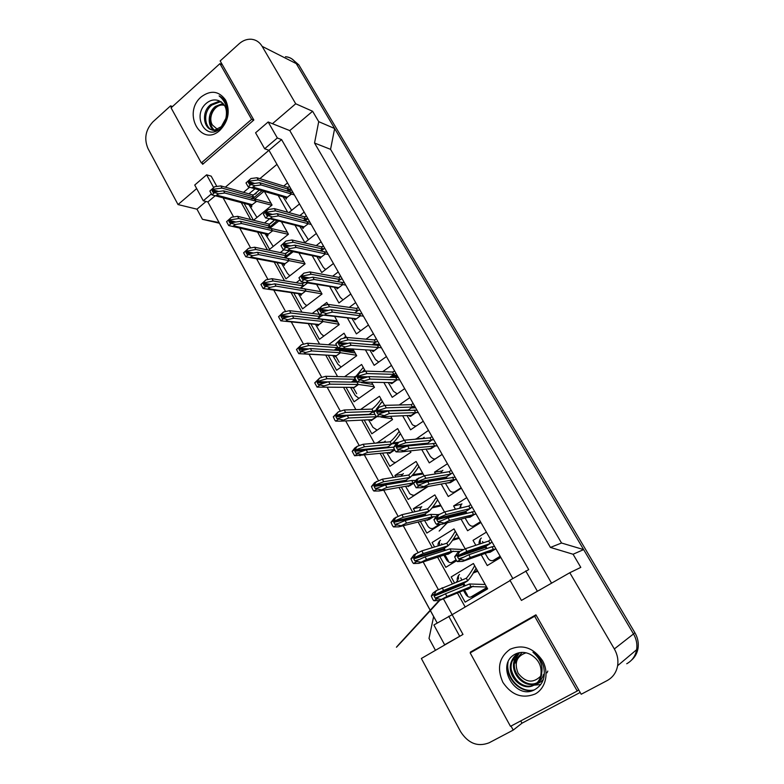 <?xml version="1.0" encoding="UTF-8"?>
<svg xmlns="http://www.w3.org/2000/svg" width="784" height="784" viewBox="0 0 784 784"><rect width="100%" height="100%" fill="white"/><g stroke="black" fill="none" stroke-linecap="round" stroke-linejoin="round"><path stroke-width="1.18" d="M202.027 163.15L202.664 164.307L253.849 120.021L220.167 60.936L239.012 43.865C242.736 40.572 246.764 39.024 251.096 39.229C255.809 39.641 259.494 42.013 262.15 46.364L295.705 103.772L272.45 123.696L289.786 130.595L551.603 583.237M196.666 188.591L178.027 204.565L148 148.558C143.893 138.778 145.52 129.889 152.89 121.883L170.579 105.85L171.471 107.477M216.845 186.445L211.19 176.155L206.633 174.822L194.736 185.034L203.291 200.782L207.868 201.958L215.237 195.726M512.814 578.514L268.961 150.293L225.331 187.19M264.649 148.754L277.34 137.984L268.157 121.981L255.574 132.79L264.649 148.754L268.961 150.293L281.593 139.601L528.72 569.625L509.933 580.209L521.429 600.426L537.373 591.205L525.731 570.909M511.011 726.062L513.216 730.09L489.098 742.801C477.721 747.162 468.224 743.448 460.59 731.648L421.361 658.472L462.991 634.423L452.143 614.685L510.129 580.562M521.429 600.426L569.792 572.732L614.333 648.946C617.4 654.326 618.498 659.922 617.625 665.704C616.371 672.447 612.892 677.396 607.188 680.561L581.199 694.252L535.923 614.823L470.4 652.082L470.684 652.602M437.198 623.025L207.868 201.958M223.009 197.666L233.593 216.933M239.62 227.899L250.635 247.95M256.505 258.642L267.961 279.486M273.685 289.904L285.592 311.571M291.168 321.714L303.526 344.205M308.955 354.094L321.773 377.418M327.153 387.218L340.344 411.218M342.647 415.412L343.176 416.373M345.685 420.93L359.248 445.626M361.453 449.624L361.953 450.545M364.531 455.239L378.486 480.641M380.583 484.453L381.073 485.335M383.729 490.167L398.086 516.303M400.065 519.9L400.526 520.752M403.26 525.721L418.029 552.612M419.901 556.003L420.342 556.807M423.154 561.932L438.354 589.588M440.098 592.763L440.52 593.527M443.411 598.8L452.143 614.685L433.875 624.975L444.636 644.781L448.095 643.027M435.463 650.328L429.015 638.401L433.63 616.596L219.001 222.519L202.448 219.304L219.393 223.224M285.592 56.752C290.139 57.173 293.696 59.466 296.264 63.612L334.65 128.517L330.554 149.342L561.54 543.018L583.629 549.604L633.501 633.942C636.412 638.989 637.451 644.252 636.628 649.701C635.442 656.051 632.139 660.736 626.73 663.754M520.733 720.927L521.987 723.191L513.216 730.09M521.987 723.191L580.18 692.458M583.629 549.604L573.075 554.249L580.797 567.391L569.792 572.732M573.075 554.249L550.427 547.428L561.54 543.018M550.427 547.428L314.541 143.031L330.554 149.342M314.541 143.031L318.716 121.657L334.65 128.517M318.716 121.657L312.61 111.269L295.705 103.772M172.5 106.555L170.579 105.85M206.045 201.498L196.97 209.181L178.027 204.565M196.97 209.181L202.448 219.304M268.157 121.981L272.45 123.696M277.34 137.984L281.593 139.601M537.373 591.205L540.294 589.774M312.61 111.269L289.786 130.595M276.968 164.356L259.876 178.654M249.479 187.347L243.501 192.345M241.227 202.556L250.635 219.549M257.554 232.054L267.442 249.91M274.155 262.042L284.543 280.79M291.04 292.52L301.928 312.179M308.21 323.527L319.598 344.107M325.674 355.064L337.581 376.585M343.529 387.316L355.877 409.62M361.698 420.126L374.487 443.234M377.153 448.046L377.545 448.742M380.181 453.505L393.421 477.436M395.9 481.915L396.381 482.768M398.978 487.472L412.698 512.246M414.981 516.372L415.442 517.195M418.117 522.026L432.317 547.673M434.405 551.436L434.836 552.22M437.59 557.189L452.29 583.747M454.161 587.128L454.573 587.873M457.405 592.988L465.177 607.012M316.334 233.485L304.819 242.599L294.98 225.184M299.88 215.571L304.163 212.111M333.435 263.502L321.734 272.538L312.12 255.515M316.197 245.608L321.058 241.786M350.801 294.01L338.923 302.967L329.545 286.366M332.671 276.203L338.227 271.93M368.47 325.027L356.397 333.896L347.273 317.745M349.282 307.377L355.681 302.585M386.424 356.563L374.164 365.334L365.373 349.782M365.961 339.188L373.429 333.739M404.691 388.629L392.225 397.312L383.846 382.484M382.651 371.694L391.471 365.422M423.262 421.243L410.591 429.818L402.643 415.755M399.193 404.985L409.816 397.645M442.147 454.416L429.269 462.883L421.763 449.604M415.873 439.177L428.476 430.406M461.364 488.158L448.272 496.517L441.225 484.061M435.502 473.918L434.512 472.174L447.458 463.736M480.915 522.497L467.597 530.739L461.041 519.126M455.475 509.277L453.613 505.974L466.764 497.644M500.809 557.434L487.266 565.558L481.209 554.817M475.819 545.282L473.036 540.362L486.413 532.14M287.669 212.248L278.134 195.353M283.73 186.063L287.542 182.917M299.517 203.958L288.884 212.572M281.407 221.715L288.443 234.24L269.569 249.361L260.327 232.701M264.502 222.979L269.716 218.726L265.56 217.972L263.346 214.003L268.265 209.534L274.331 208.613L304.27 216.766L306.515 216.247M298.792 252.664L305.094 263.885L285.925 278.869L276.889 262.562M280.28 252.595L283.72 249.861M316.471 284.141L322.018 294.01L302.555 308.857L293.726 292.932M296.215 282.74L299.821 279.937M322.479 305.721L326.771 302.467L327.888 304.466M334.474 316.177L339.217 324.625L319.441 339.325L310.836 323.802M312.267 313.453L319.127 308.259M328.408 344.774L344.049 333.22L346.469 337.522M352.849 348.89L356.7 355.74L336.61 370.303L328.251 355.211M344.568 376.751L361.61 364.482L365.373 371.175M371.616 382.298L374.478 387.384L354.064 401.78L346.058 387.335M360.62 409.473L379.466 396.273L384.611 405.436M390.716 416.294L392.549 419.548L371.812 433.787L364.168 420.008M376.918 443.009L397.625 428.593L404.211 440.304M406.974 445.243L407.425 446.037M410.159 450.908L410.924 452.27L389.854 466.333L382.592 453.24M395.802 477.064L394.92 475.476L416.088 461.462L424.154 475.819M428.172 486.472L408.199 499.418L401.339 487.05M415.01 511.717L413.354 508.718L434.865 494.89L444.479 511.991M440.069 524.761L426.849 533.081L420.41 521.448M434.561 546.987L432.092 542.538L453.975 528.896L465.167 548.829M460.953 558.1L459.081 559.237M456.553 560.776L445.831 567.312L439.814 556.464M454.465 582.894L451.163 576.936L473.409 563.5L487.658 588.853L465.137 602.141L459.571 592.096M264.316 191.296L272.058 205.065L253.526 220.265M253.428 220.235L244.04 203.311M248.891 193.873L255.202 188.611M444.636 644.781L462.991 634.423M459.61 636.138L448.713 616.244M203.291 200.782L211.2 194.079M213.65 187.621L206.633 174.822M535.991 614.95L480.082 647.261M479.857 646.859L470.4 652.082M376.79 442.784L384.376 442.088M394.92 475.476L402.653 474.281M413.354 508.718L421.39 506.934M415.745 438.952L423.213 438.276M434.512 472.174L442.166 470.959M453.613 505.974L461.649 504.092M285.484 56.693L285.562 56.703C290.109 57.124 293.667 59.417 296.234 63.563L633.501 633.942L614.333 648.946M291.785 58.82L298.822 64.866L634.903 632.747C637.804 637.774 638.833 643.007 638.019 648.437C637.167 653.248 634.971 657.178 631.424 660.226M264.081 191.227L254.271 199.361M271.048 203.272L223.558 190.826L224.763 193.011L271.823 205.261M262.15 190.659L254.751 197L253.575 196.96L252.409 194.873L253.604 194.902L259.533 189.885M251.586 198.617L253.575 196.96L222.058 188.101L212.817 189.316L212.523 188.768L209.838 191.041L211.935 194.883L251.448 205.3L256.201 201.664L255.035 199.577M249.165 204.683L251.448 205.3M211.935 194.883L214.63 192.609L213.062 192.325L212.16 190.679L212.817 189.316M214.326 192.06L223.558 190.826M209.838 191.041L214.708 186.719L220.853 185.916L252.409 194.873M220.853 185.916L222.058 188.101M224.763 193.011L218.618 193.844L215.688 195.706M214.708 186.719L212.523 188.768M214.63 192.609L218.618 193.844M291.393 189.689L289.022 191.639M293.167 192.805L259.798 182.731L261.043 184.946L294.372 194.922M290.942 188.895L288.669 189.336L287.463 187.219L289.747 186.788M286.719 190.933L288.669 189.336L258.24 179.967L249.087 181.153L248.773 180.594L246 182.927L248.175 186.817L286.483 197.813L291.383 194.109L290.168 191.982M283.994 197.078L286.483 197.813M248.175 186.817L250.958 184.495L250.645 183.936L249.332 184.211L248.401 182.545L249.087 181.153M250.645 183.936L259.798 182.731M246 182.927L250.909 178.536L256.995 177.752L287.463 187.219M256.995 177.752L258.24 179.967M261.043 184.946L254.957 185.759L251.958 187.66M250.909 178.536L248.773 180.594M250.958 184.495L254.957 185.759M221.578 102.106L219.696 101.998L211.984 104.997C201.233 112.925 205.339 132.545 216.364 130.301L218.912 129.546M221.059 101.744L218.52 101.528L210.798 104.527C200.038 112.475 204.144 132.124 215.179 129.879L221.323 126.655L225.851 118.413C228.271 109.025 226.017 101.518 219.099 95.883C222.93 97.784 225.567 101.116 227.007 105.869C228.869 114.876 226.664 122.392 220.382 128.439C205.908 141.992 190.835 114.905 207.143 102.645C210.759 99.989 214.502 99.284 218.364 100.528C225.214 103.41 227.713 109.368 225.851 118.413M223.038 103.41L215.512 106.369C206.751 112.867 207.427 128.694 215.727 131.163M210.72 116.444C209.583 122.088 210.729 126.596 214.159 129.968M201.272 96.834C210.827 89.827 218.952 90.924 225.645 100.136C230.388 111.152 228.497 121.197 219.971 130.271C201.047 147.833 181.898 112.955 201.272 96.834M201.312 162.925L251.625 119.335L219.912 63.661L171.079 107.839L201.312 162.925L203.487 163.601M253.702 120.148L251.625 119.335M222.352 64.758L219.912 63.661M217.344 129.282L212.405 125.019C207.113 116.542 215.953 102.292 224.606 105.497M210.631 117.531C211.994 109.711 215.963 105.252 222.519 104.154L222.979 104.135M537.648 682.452L538.863 681.737M537.295 682.776C540.401 681.022 542.508 678.229 543.616 674.407L544.37 673.877M519.851 652.592L518.351 653.317C515.245 655.061 512.961 657.756 511.501 661.412C505.533 675.102 522.173 692.243 534.002 685.108C536.942 683.53 539.049 680.982 540.303 677.474C544.116 668.409 541.656 659.981 532.944 652.21C538.049 655.6 541.577 660.295 543.518 666.292C545.899 677.121 542.861 684.971 534.404 689.832C514.921 700.612 494.518 663.881 515.686 653.915C520.37 651.759 525.231 651.906 530.268 654.346C539 659.442 542.45 666.841 540.607 676.543L540.303 677.474M518.214 653.395L512.305 660.902C506.346 674.573 522.967 691.684 534.776 684.55C538 682.805 540.186 679.963 541.342 676.024L541.744 673.926M519.459 652.768L515.5 658.913C509.757 672.133 525.339 688.93 537.216 682.668M514.706 659.403C508.836 672.888 525.074 689.842 536.883 683.001M510.07 649.279C522.703 644.017 533.502 647.78 542.469 660.579C549.368 672.584 545.86 688.381 535.08 694.026C522.242 699.005 511.511 695.104 502.867 682.315C496.693 668.282 499.094 657.266 510.07 649.279M510.482 726.347L577.23 691.027L534.639 616.253L470.175 652.896L510.482 726.347M511.482 670.31C513.01 675.641 515.794 679.983 519.841 683.334M507.542 663.362C505.523 677.788 519.674 693.213 533.257 690.312M508.101 661.902C505.151 676.778 520.066 693.428 534.169 689.93M578.68 689.832L577.23 691.027M536.236 615.371L534.639 616.253M530.18 684.442L533.453 685.167M533.806 685.206L540.784 684.51M540.715 676.151C533.002 683.619 525.456 682.619 518.077 673.162C514.02 662.813 516.685 656.032 526.064 652.807M543.439 679.277C539.862 683.413 535.266 685.108 529.661 684.373M517.313 654.042L515.215 663.058L515.95 659.775L522.134 652.386M547.016 672.848L547.791 671.075M278.781 221.049L269.706 228.389M287.336 232.26L240.345 221.304L241.57 223.528L288.326 234.338M277.115 220.618L270.784 226.164L269.853 226.125L268.667 224.008L269.618 224.048L274.586 219.971M267.667 227.899L269.853 226.125L238.816 218.54L229.614 219.961L229.31 219.402L226.586 221.666L228.722 225.576L267.893 234.445L272.518 230.917L271.333 228.781M265.374 233.867L267.893 234.445M228.722 225.576L231.447 223.313L231.143 222.754L229.859 223.009L228.938 221.333L229.614 219.961M231.143 222.754L240.345 221.304M226.586 221.666L231.476 217.256L237.601 216.325L268.667 224.008M237.601 216.325L238.816 218.54M241.57 223.528L235.445 224.498L232.77 226.311M231.476 217.256L229.31 219.402M231.447 223.313L235.445 224.498M289.913 275.752L289.521 275.213M293.422 251.507L285.298 257.946M303.878 261.719L257.417 252.311L258.661 254.565L305.084 263.865M292.393 251.292L286.385 255.77L285.19 253.614L289.825 250.733M283.984 257.681L286.385 255.77L255.858 249.488L246.695 251.135L246.382 250.566L243.608 252.811L245.784 256.78L284.612 264.051L289.1 260.631L287.895 258.465M281.858 263.522L284.612 264.051M245.784 256.78L248.557 254.545L248.244 253.977L246.94 254.212L246.009 252.507L246.695 251.135M248.244 253.977L257.417 252.311M243.608 252.811L248.518 248.322L254.624 247.234L285.19 253.614M254.624 247.234L255.858 249.488M258.661 254.565L252.566 255.682L250.135 257.407M248.518 248.322L246.382 250.566M248.557 254.545L252.566 255.682M302.624 283.71L304.006 282.632M306.671 305.711L306.044 304.927M303.751 285.915L300.997 288.042M320.695 291.648L274.772 283.837L276.037 286.131L321.92 293.833M307.887 282.671L303.673 285.915L301.977 283.7L304.633 282.652M300.517 287.963L303.192 285.895L273.195 280.966L264.061 282.838L263.747 282.269L260.935 284.484L263.14 288.522L301.615 294.118L305.956 290.835L304.731 288.639M298.616 293.667L301.615 294.118M263.14 288.522L265.962 286.307L265.649 285.729L264.316 285.944L263.375 284.22L264.061 282.838M265.649 285.729L274.772 283.837M260.935 284.484L265.854 279.917L271.93 278.683L301.977 283.7M271.93 278.683L273.195 280.966M276.037 286.131L269.97 287.405L267.785 289.012M265.854 279.917L263.747 282.269M265.962 286.307L269.97 287.405M323.733 336.14L322.832 335.131M337.786 322.067L321.832 319.304L292.432 315.903L293.726 318.245L323.077 321.528L339.031 324.282M322.792 315.423L320.284 316.511L319.088 314.286M317.275 318.774L320.284 316.511L290.825 312.992L281.74 315.099L281.417 314.511L278.555 316.707L280.799 320.823L318.892 324.664L323.077 321.528L321.832 319.304M315.472 324.125L318.892 324.664M280.799 320.823L283.671 318.627L283.347 318.039L281.995 318.235L281.035 316.471L281.74 315.099M283.347 318.039L292.432 315.903M278.555 316.707L283.494 312.052L289.541 310.66L319.039 314.286M289.541 310.66L290.825 312.992M293.726 318.245L287.679 319.666L285.719 321.136M283.494 312.052L281.417 314.511M283.671 318.627L287.679 319.666M307.926 218.716L304.986 221.068M309.994 222.342L277.173 213.669L278.447 215.923L311.219 224.498M307.74 218.393L305.495 218.922L304.27 216.766M303.349 220.637L305.495 218.922L275.596 210.857L266.482 212.258L266.168 211.69L263.346 214.003M300.742 226.664L303.506 227.37L308.249 223.773L307.024 221.617M265.56 217.972L268.383 215.659L268.069 215.09L266.736 215.355L265.786 213.65L266.482 212.258M268.069 215.09L277.173 213.669M274.331 208.613L275.596 210.857M278.447 215.923L272.381 216.884L269.676 218.716L303.506 227.37M268.265 209.534L266.168 211.69M268.383 215.659L272.381 216.884M322.773 246.637L323.498 246.068M325.625 269.539L325.105 268.873M323.87 248.881L321.107 251.047M327.085 252.37L294.862 245.137L296.146 247.43L328.339 254.555M324.811 248.361L322.596 248.989L321.352 246.803L323.567 246.176M320.225 250.841L322.596 248.989L293.245 242.276L284.171 243.902L283.857 243.334L280.986 245.617L283.24 249.655L320.823 257.387L325.399 253.918L324.155 251.733M317.775 256.731L320.823 257.387M283.24 249.655L286.111 247.362L285.788 246.793L284.435 247.029L283.465 245.304L284.171 243.902M285.788 246.793L294.862 245.137M280.986 245.617L285.925 241.06L291.962 239.992L321.352 246.803M291.962 239.992L293.245 242.276M296.146 247.43L290.119 248.538L287.689 250.282M285.925 241.06L283.857 243.334M286.111 247.362L290.119 248.538M338.796 277.35L340.55 276.007M334.219 287.16L340.374 297.469L342.187 299.027M344.47 282.887L312.845 277.154L314.159 279.486L345.734 285.111M342.157 278.83L339.982 279.555L338.717 277.33L340.893 276.605M337.336 281.574L339.982 279.555L311.209 274.243L302.183 276.105L301.85 275.517L298.939 277.791L301.223 281.887L338.423 287.885L342.833 284.572L341.559 282.338M335.091 287.316L338.423 287.885M301.223 281.887L304.143 279.623L303.82 279.035L302.448 279.261L301.458 277.507L302.183 276.105M303.82 279.035L312.845 277.154M298.939 277.791L303.898 273.146L309.905 271.921L338.717 277.33M309.905 271.921L311.209 274.243M314.159 279.486L308.151 280.75L305.995 282.358M303.898 273.146L301.85 275.517M304.143 279.623L308.151 280.75M355.152 352.986L339.227 350.468L310.395 348.537L311.709 350.909L340.491 352.741L356.416 355.24M334.278 350.134L337.571 347.498M334.239 350.134L337.649 347.635L308.769 345.568L299.723 347.91L299.39 347.312L296.479 349.488L298.773 353.672L336.463 355.691L340.491 352.741L339.227 350.468M332.994 355.485L336.463 355.691M345.754 336.248L343.647 338.257M298.773 353.672L301.683 351.506L301.36 350.909L299.988 351.085L298.998 349.292L299.723 347.91M301.36 350.909L310.395 348.537M296.479 349.488L301.438 344.744L307.455 343.196L336.326 345.362M307.455 343.196L308.769 345.568M311.709 350.909L305.701 352.496L303.957 353.79L336.454 355.691L335.101 356.818L334.337 355.573M301.438 344.744L299.39 347.312M301.683 351.506L305.701 352.496M364.834 370.234L362.237 372.086M372.812 384.415L361.336 382.602M357.416 382.18L328.682 381.73L330.015 384.15L358.494 384.474L374.095 386.708M364.531 369.685L362.228 372.096M351.389 382.073L355.26 379.299M350.86 387.365L354.103 387.384L358.2 384.464L356.906 382.161M363.257 367.412L357.563 374.38L359.719 372.821L365.628 371.106L392.578 372.028L394.636 370.979M355.691 376.32L354.015 376.977L325.683 376.3L327.016 378.711L355.25 379.28M317.05 387.11L320.019 384.964L319.686 384.356L318.284 384.513L317.285 382.69L317.687 380.701L314.727 382.847L317.05 387.11L354.103 387.384M319.686 384.356L328.682 381.73M327.016 378.711L318.02 381.308M325.683 376.3L319.696 378.015L314.727 382.847M330.015 384.15L324.027 385.904L322.253 387.188M319.696 378.015L317.687 380.701M320.019 384.964L324.027 385.904M376.908 430.289L376.134 430.004M369.519 414.05L369.823 414.589M382.582 401.81L380.71 403.113M369.068 419.763L372.037 419.616L376.575 416.725M380.946 417.068L392.069 418.695M382.347 401.398L376.291 409.238M375.183 410.444L373.253 411.453L371.949 409.111C374.791 407.053 377.829 403.721 381.053 399.095M368.872 414.628L373.253 411.453L345.587 412.443L336.64 415.295L336.297 414.677L333.288 416.804L334.758 420.057L335.66 421.135L340.883 421.165L372.037 419.616M335.66 421.135L338.678 419.019L338.335 418.391L347.283 415.51L374.84 414.383M347.283 415.51L348.635 417.98L376.193 416.735L375.82 416.049M338.335 418.391L336.914 418.538L335.895 416.676L336.64 415.295M333.288 416.804L338.286 411.874L344.235 409.983L371.949 409.111M344.235 409.983L345.587 412.443M348.635 417.98L340.883 421.165M338.286 411.874L336.297 414.677M338.678 419.019L342.686 419.901M360.63 330.789L359.542 329.672M362.139 313.914L331.152 309.729L332.485 312.11L363.423 316.177M359.797 309.798L357.651 310.631L356.367 308.377L358.513 307.544M354.672 312.855L357.651 310.631L329.486 306.769L320.499 308.867L320.166 308.279L317.206 310.523L319.529 314.698L356.328 318.863L360.552 315.736L359.268 313.463M352.614 318.294L356.328 318.863M319.529 314.698L322.498 312.453L322.165 311.856L320.774 312.061L319.774 310.268L320.499 308.867M322.165 311.856L331.152 309.729M317.206 310.523L322.175 305.789L328.153 304.398L356.367 308.377M328.153 304.398L329.486 306.769M332.485 312.11L326.516 313.531L324.605 314.962M322.175 305.789L320.166 308.279M322.498 312.453L326.516 313.531M380.103 345.47L349.772 342.882L351.134 345.303L381.416 347.763M377.731 341.285L375.624 342.236L374.321 339.933L376.418 339.002M372.224 344.705L375.624 342.236L348.076 339.864L339.149 342.216L338.806 341.608L335.787 343.833L338.159 348.086L374.409 350.428L378.574 347.42L377.271 345.117M370.754 350.164L374.409 350.428M338.159 348.086L341.187 345.862L340.844 345.254L339.423 345.44L338.404 343.617L339.149 342.216M340.844 345.254L349.772 342.882M335.787 343.833L340.785 339.011L346.724 337.453L374.321 339.933M346.724 337.453L348.076 339.864M351.134 345.303L345.195 346.891L343.392 348.214M340.785 339.011L338.806 341.608M341.187 345.862L345.195 346.891M396.988 393.989L396.302 393.695M398.38 377.555L368.735 376.624L370.117 379.084L399.703 379.887M395.959 373.311L393.911 374.37L392.578 372.028M389.962 377.153L393.911 374.37L367.01 373.556L358.121 376.163L357.778 375.546L354.711 377.741L357.132 382.073L392.666 382.621L396.91 379.642L395.567 377.3M389.266 382.563L392.666 382.621M357.132 382.073L360.199 379.877L359.856 379.26L358.406 379.427L357.367 377.565L358.121 376.163M359.856 379.26L368.735 376.624M365.628 371.106L367.01 373.556M354.711 377.741L357.573 374.38M370.117 379.084L364.217 380.848L362.375 382.151M359.719 372.821L357.778 375.546M360.199 379.877L364.217 380.848M384.797 441.529L385.287 441.108M395.391 462.629L394.146 462.305M387.717 446.743L388.227 447.654M400.614 433.924L399.448 434.708M393.744 447.115L366.216 449.898L367.598 452.407L394.46 449.546M408.827 451.055L410.346 451.231M400.467 433.65C397.282 438.452 394.293 441.951 391.51 444.175L390.177 441.794C392.97 439.589 395.959 436.09 399.144 431.308M387.022 447.782L391.51 444.175L364.491 446.772L355.593 449.898L355.25 449.261L352.183 451.359L354.593 455.769L390.275 452.388L394.47 449.565M387.649 452.682L390.275 452.388M384.523 447.301L384.542 448.036M354.593 455.769L357.671 453.681L357.318 453.044L355.877 453.172L354.838 451.28L355.593 449.898M357.318 453.044L366.216 449.898M352.183 451.359L354.721 448.095L357.2 446.341L363.119 444.273L390.177 441.794M363.119 444.273L364.491 446.772M367.598 452.407L359.846 455.759M357.2 446.341L355.25 449.261M357.671 453.681L361.679 454.514M402.711 474.212L403.378 473.605M414.432 495.38L412.472 495.165M406.22 479.984L406.945 481.298M418.96 466.568L418.45 466.901M415.353 480.455L411.767 480.484L385.493 484.904L386.894 487.452L413.746 482.836M418.891 466.451C415.745 471.409 412.815 475.075 410.081 477.456L408.729 475.035C411.463 472.664 414.403 469.008 417.549 464.059M405.74 481.503L405.789 480.269L410.081 477.456L383.739 481.719L374.889 485.12L374.546 484.473L371.43 486.541L372.949 489.902L373.88 491.039L379.152 490.98L408.827 485.727L413.129 482.915L411.767 480.484M406.592 486.119L408.827 485.727M402.966 480.739L403.074 481.65M373.88 491.039L377.006 488.971L376.653 488.324L375.183 488.422L374.125 486.501L374.889 485.12M376.653 488.324L385.493 484.904M371.43 486.541L374.595 482.66L382.337 479.171L408.729 475.035M382.337 479.171L383.739 481.719M386.894 487.452L379.152 490.98M376.447 481.425L374.546 484.473M377.006 488.971L381.024 489.745M420.949 507.434L421.772 506.64M439.648 524.79L434.552 528.23M425.046 513.814L425.996 515.519M438.54 514.627L430.69 514.392L405.112 520.537L406.543 523.134L432.062 516.862L435.757 516.695M437.629 499.8C434.532 504.935 431.641 508.767 428.966 511.305L427.594 508.845C430.279 506.317 433.17 502.495 436.267 497.37M424.82 515.803L424.428 514.265L428.966 511.305L403.329 517.293L394.548 520.978L394.185 520.331L391.01 522.369L392.559 525.79L393.519 526.936L398.811 526.838L427.692 519.635L432.062 516.862L430.69 514.392M425.918 520.076L427.692 519.635M393.519 526.936L396.694 524.908L396.332 524.251L394.842 524.329L393.764 522.369L394.548 520.978M396.332 524.251L405.112 520.537M391.01 522.369L394.166 518.361L401.898 514.706L427.594 508.845M401.898 514.706L403.329 517.293M406.543 523.134L398.811 526.838M396.057 517.146L394.185 520.331M396.694 524.908L400.712 525.623M439.481 544.988L439.51 541.225L440.49 540.245M448.37 560.962L444.93 554.778M456.249 560.295L452.819 562.383L455.386 561.491M441.647 543.645L442.205 544.645M444.195 548.222L445.381 550.348M463.618 549.555L449.938 548.888L425.095 556.826L426.555 559.472L451.339 551.407L459.591 551.466M456.69 533.728C453.642 539.039 450.8 543.047 448.183 545.752L446.782 543.243C449.408 540.548 452.25 536.55 455.298 531.258M444.244 550.711L443.538 548.712L448.183 545.752L423.272 553.524L414.56 557.502L414.197 556.846L410.963 558.855L412.541 562.324L413.511 563.51L418.823 563.353L446.89 554.141L451.339 551.407L449.938 548.888M445.606 554.562L446.89 554.141M413.511 563.51L416.745 561.501L416.382 560.834L414.854 560.893L413.766 558.894L414.56 557.502M416.382 560.834L425.095 556.826M410.963 558.855L414.099 554.719L421.821 550.887L446.782 543.243M421.821 550.887L423.272 553.524M426.555 559.472L418.823 563.353M416.02 553.524L414.197 556.846M416.745 561.501L420.763 562.157M458.503 579.19L458.415 575.593L459.512 574.427M467.538 595.448L464.53 590.038M487.178 588.01L472.056 596.947L479.289 593.792M460.698 577.867L461.884 579.993M463.687 583.227L465.108 585.785M485.198 584.482L469.518 583.992L445.449 593.792L446.929 596.487L470.949 586.55L486.619 587.02M476.074 568.243C473.075 573.731 470.302 577.916 467.744 580.797L466.313 578.249C468.881 575.378 471.664 571.203 474.663 565.734M464.001 586.236L462.991 583.766L467.744 580.797L443.597 590.421L434.944 594.713L434.571 594.037L431.288 596.007L432.895 599.544L433.875 600.75L439.216 600.544L466.431 589.245L470.949 586.55L469.518 583.992M465.647 589.568L466.431 589.245M433.875 600.75L437.168 598.78L436.796 598.104L435.247 598.133L434.13 596.095L434.944 594.713M436.796 598.104L445.449 593.792M431.288 596.007L432.856 593.204L436.355 590.577L466.313 578.249M442.117 587.735L443.597 590.421M446.929 596.487L439.216 600.544M436.355 590.577L434.571 594.037M437.168 598.78L441.186 599.368M415.745 426.329L414.628 425.967M416.961 410.179L388.031 410.973L389.432 413.472L418.313 412.56M414.511 405.887L412.502 407.053L411.149 404.681L413.158 403.515M407.984 410.257L412.502 407.053L386.277 407.847L377.447 410.718L377.094 410.091L373.978 412.257L375.497 415.569L376.438 416.667L381.7 416.706L411.237 415.363L415.549 412.423L414.187 410.032M408.15 415.5L411.237 415.363M376.438 416.667L379.564 414.501L379.211 413.874L377.741 414.021L376.683 412.129L377.447 410.718M379.211 413.874L388.031 410.973M373.978 412.257L378.995 407.249L384.875 405.348L411.149 404.681M384.875 405.348L386.277 407.847M389.432 413.472L381.7 416.706M378.995 407.249L377.094 410.091M379.564 414.501L383.572 415.412M423.517 437.864L424.164 437.276M434.973 459.14L433.278 458.797M435.865 443.372L407.68 445.939L409.111 448.487L437.237 445.792M433.376 439.011L431.406 440.304L430.034 437.884L432.004 436.6M426.761 443.989L431.406 440.304L405.887 442.764L397.125 445.91L396.763 445.273L393.588 447.409L395.136 450.771L396.096 451.898L401.388 451.888L430.132 448.664L434.512 445.763L433.131 443.332M427.427 448.967L430.132 448.664M424.183 443.509L424.203 444.254M396.096 451.898L399.281 449.761L398.919 449.114L397.419 449.242L396.341 447.321L397.125 445.91M398.919 449.114L407.68 445.939M393.686 442.764L398.625 442.303L404.466 440.216L430.034 437.884M404.466 440.216L405.887 442.764M396.763 445.273L398.625 442.303L395.881 444.273L393.588 447.409M409.111 448.487L401.388 451.888M399.281 449.761L403.29 450.614M442.068 471.086L442.891 470.292M461.355 488.148L455.288 492.038M418.989 485.012L427.682 481.552L429.142 484.149L421.429 487.717L416.118 487.775L419.352 485.668L418.989 485.012L417.46 485.12L416.392 482.317L446.027 477.182L447.086 478.152M455.092 477.142L427.682 481.552M447.105 482.973L449.359 482.552L453.809 479.69L456.494 479.602M452.574 472.723L450.653 474.134L449.252 471.674L451.172 470.263M446.027 477.182L450.653 474.134L425.859 478.309L417.166 481.748L416.794 481.092L413.57 483.209L416.118 487.775M446.194 478.309L446.027 477.191M443.293 477.515L443.401 478.436M429.142 484.149L453.809 479.69L452.407 477.221M416.392 482.317L417.166 481.748M413.57 483.209L416.696 479.259L424.409 475.721L449.252 471.674M424.409 475.721L425.859 478.309M418.617 477.995L416.794 481.092M419.352 485.668L423.36 486.462M460.639 508.032L460.963 504.876L461.943 503.877M480.719 522.154L475.888 525.613M474.653 511.501L448.056 517.822L449.546 520.458L476.084 514.01M472.105 507.013L470.224 508.561L468.803 506.052L470.674 504.514M465.99 513.236L465.5 511.619L470.224 508.561L446.204 514.52L437.57 518.253L437.198 517.587L433.915 519.665L435.522 523.144L436.512 524.32L441.843 524.212L468.91 517.038L473.438 514.206L472.007 511.697M467.186 517.499L468.91 517.038M436.512 524.32L439.804 522.242L439.432 521.576L437.884 521.654L436.766 519.665L437.57 518.253M439.432 521.576L448.056 517.822M433.915 519.665L437.021 515.588L444.724 511.883L468.803 506.052M444.724 511.883L446.204 514.52M449.546 520.458L441.843 524.212M438.981 514.353L437.198 517.587M439.804 522.242L443.813 522.977M480.298 542.861L480.2 539.245L481.327 538.04M500.427 556.758L494.106 560.55L498.154 559.031M482.532 541.489L483.287 542.822M494.567 546.468L491.97 546.781L468.812 554.758L470.331 557.453L493.42 549.339L496.017 549.016M491.97 541.911L490.157 543.586L488.706 541.038L490.529 539.372M486.149 548.79L485.316 546.654L490.157 543.586L466.931 551.397L458.366 555.435L457.983 554.758L454.642 556.807L456.278 560.354L457.288 561.55L462.638 561.393L488.814 552.122L493.42 549.339L491.97 546.781M487.648 552.544L488.814 552.122M457.288 561.55L460.639 559.511L460.257 558.825L458.679 558.884L457.542 556.846L458.366 555.435M460.257 558.825L468.812 554.758M454.642 556.807L457.729 552.612L465.422 548.712L488.706 541.038M465.422 548.712L466.931 551.397M470.331 557.453L462.638 561.393M459.718 551.387L457.983 554.758M460.639 559.511L464.647 560.178M262.15 46.364L296.264 63.612M298.822 64.866L296.234 63.563M634.903 632.747L633.462 633.874M213.062 192.325L213.767 192.521M212.16 190.679L216.257 191.806M212.337 189.718L218.697 191.472M217.011 195.196L252.477 204.751M249.332 184.211L250.047 184.426M248.401 182.545L252.321 183.721M248.587 181.565L254.682 183.407M253.291 187.151L287.532 197.254M229.859 223.009L230.623 223.185M228.938 221.333L233.426 222.401M229.124 220.373L235.945 221.999M233.818 225.851L268.736 233.975M246.94 254.212L247.764 254.369M246.009 252.507L250.939 253.487M246.196 251.537L253.555 253.007M250.9 257.025L285.258 263.669M264.316 285.944L265.198 286.082M263.375 284.22L268.824 285.072M263.561 283.24L271.548 284.504M268.285 288.728L302.046 293.843M334.121 321.411L337.639 321.812M317.765 318.618L337.1 320.852M281.995 318.235L282.955 318.343M281.035 316.471L287.101 317.157M281.221 315.491L289.962 316.491M285.964 320.979L319.117 324.507M266.736 215.355L267.501 215.551M265.786 213.65L270.088 214.777M265.972 212.67L272.528 214.395M270.696 218.256L304.339 226.899M284.435 247.029L285.258 247.215M283.465 245.304L288.208 246.352M283.661 244.314L290.737 245.892M288.394 249.9L321.43 257.015M302.448 279.261L303.33 279.418M301.458 277.507L306.72 278.438M301.654 276.507L309.357 277.889M306.407 282.103L338.796 287.64M334.523 349.958L354.201 351.291M335.679 349.115L353.672 350.35M299.988 351.085L301.027 351.154M298.998 349.292L305.829 349.733M299.194 348.302L308.837 348.939M353.006 380.916L356.201 380.975M354.26 380.024L355.681 380.044L354.241 380.034M354.927 378.613L354.015 376.977M318.284 384.513L319.441 384.523M317.285 382.69L325.037 382.788M328.163 381.886L317.451 381.72L328.251 381.857M372.126 412.237L374.027 412.159M374.046 411.247L374.605 411.228M336.022 415.745L369.45 414.609M336.914 418.538L338.218 418.48M335.895 416.676L344.842 416.304M336.101 415.677L369.097 414.344M320.774 312.061L321.734 312.189M319.774 310.268L325.654 311.032M319.97 309.268L328.408 310.376M324.733 314.864L356.455 318.774M379.289 345.352L380.073 345.411M373.302 343.921L379.515 344.431L373.302 343.921M338.404 343.617L345.038 344.137M347.929 343.372L338.59 342.628L347.959 343.363M391.334 376.183L397.694 376.359M392.617 375.281L397.155 375.409M358.406 379.427L359.591 379.446M357.367 377.565L364.962 377.741M357.573 376.555L368.088 376.82M392.539 443.783L397.076 443.342M393.813 448.311L393.176 447.154M354.927 450.379L387.178 447.125L388.051 447.674M355.877 453.172L357.455 453.005M354.838 451.28L365.373 450.202M355.044 450.271L387.286 447.027M412.443 475.643L423.105 473.948M413.207 474.624L422.654 473.144M375.183 488.422L377.359 488.05M374.125 486.501L405.593 481.229M374.331 485.492L405.789 480.269M432.327 507.846L441.029 505.856M432.964 506.817L440.598 505.092M394.842 524.329L397.929 523.575M393.764 522.369L424.409 515.049M393.98 521.35L424.605 514.088M452.486 540.343L459.248 538.294M453.083 539.294L458.836 537.559M413.756 558.09L444.107 548.388L445.224 550.397M414.854 560.893L419.528 559.394M413.766 558.894L443.548 549.466M413.981 557.865L443.754 548.496M473.046 573.094L477.77 571.262M473.654 572.006L477.387 570.566M435.247 598.133L443.372 594.821M434.13 596.095L463.021 584.472M434.356 595.066L463.226 583.502M435.561 598.457L438.491 597.261M411.198 407.945L415.608 407.807M413.001 406.965L415.089 406.896M376.781 411.208L408.366 410.248M377.741 414.021L379.074 413.962M376.683 412.129L385.512 411.796M376.888 411.11L408.199 410.003M432.386 439.912L433.817 439.775M397.419 449.242L399.056 449.065M396.341 447.321L406.857 446.243M396.557 446.292L427.045 443.215M417.46 485.12L419.763 484.708M416.363 483.16L446.008 477.985M416.578 482.131L446.214 477.005M421.429 487.717L449.359 482.552M436.757 518.861L465.5 511.609L466.862 513.01M437.884 521.654L441.245 520.792M436.766 519.665L465.51 512.373M436.982 518.626L465.716 511.393M458.679 558.884L464.069 557.022M457.542 556.846L485.345 547.369M457.768 555.807L485.561 546.379M617.625 665.704L636.628 649.701M638.019 648.437L636.647 649.593M254.751 197L252.497 198.871M255.172 194.158L256.299 193.227M256.976 217.433L248.842 204.595M250.606 205.075L251.742 206.858L251.517 205.281M289.688 189.405L287.522 191.178M291.638 210.337L283.014 196.794M285.307 197.47L286.336 199.058L286.552 197.793M218.52 101.528L219.696 101.998M215.179 129.879L216.364 130.301M511.501 661.412L512.305 660.902M270.784 226.164L268.422 228.085M270.049 223.93L273.645 221.01M273.214 246.441L265.07 233.799M266.805 234.2L267.883 235.896L267.942 234.436M292.569 251.321L291.942 251.821M287.091 255.8L284.572 257.799M285.748 253.653L289.512 250.674M289.757 275.88L287.405 273.322L281.574 263.463M283.269 263.796L284.288 265.404L284.631 264.051M303.673 285.915L300.938 288.032M306.573 305.789L303.976 303.143L298.351 293.628M300.007 293.873L300.948 295.382L301.595 294.137M320.529 316.52L317.51 318.804M323.694 336.169L320.813 333.445L315.403 324.292M317.03 324.468L317.892 325.85L318.843 324.694M306.279 218.981L303.996 220.814M305.182 216.815L306.319 215.904M308.426 239.747L299.802 226.419M302.056 226.997L303.026 228.516L303.555 227.36M323.165 249.038L320.715 250.958M325.527 269.608L323.243 267.226L316.873 256.535M319.068 257.015L319.99 258.455L320.832 257.397M340.334 279.584L337.649 281.632M336.375 287.532L337.228 288.884L338.394 287.904M339.217 362.335L335.493 355.632M341.148 367.01L337.924 364.246L332.749 355.475M356.651 393.686L353.359 387.766L356.651 393.686M358.964 398.331L355.309 395.548L350.487 387.365M352.388 387.904L354.388 387.404L358.494 384.474M373.919 411.306L374.576 411.277M371.616 420.587L371.283 419.989M377.163 430.112L372.988 427.368L368.529 419.793M370.293 420.116L370.401 420.302C370.695 420.763 371.42 420.547 372.586 419.646L376.732 416.774M357.798 310.65L354.809 312.875M360.65 330.77L357.778 328.222L351.869 318.314M353.976 318.569L354.76 319.823L356.279 318.892M373.449 351.487L373.145 350.948M378.731 362.071L375.477 359.474L369.891 350.105M372.4 350.967L372.576 351.271C372.9 351.683 373.556 351.408 374.546 350.438L378.721 347.43M392.559 375.32L397.184 375.448M391.686 383.65L391.383 383.131L391.686 383.65M397.194 393.842L393.46 391.245L388.286 382.553M390.628 383.131L390.697 383.249C391.451 383.739 392.245 383.543 393.078 382.661L397.351 379.662M357.514 376.604L367.921 376.869M393.607 442.852L398.488 442.392M389.834 453.338L389.511 452.76L389.834 453.338M383.641 442.392L384.817 441.5M395.91 462.286C394.342 462.815 392.696 461.962 390.961 459.718L386.875 452.77M385.277 447.233L385.434 447.938M388.521 452.878C389.099 453.583 389.952 453.446 391.049 452.437L394.705 449.987M413.119 474.741L422.703 473.232M374.184 485.629L405.642 480.406L406.778 481.327M408.346 486.629L408.043 486.08M401.045 476.241L402.721 474.193M427.535 486.59L414.609 494.969C414.481 496.076 408.925 494.087 409.238 492.617L405.544 486.305M407.121 486.198L409.807 485.786L413.58 483.326M432.876 506.954L440.657 505.19M393.784 521.536L425.046 514.137L425.83 515.558M427.182 520.488L426.908 519.988L427.182 520.488M419.322 510.727L420.92 507.473M438.795 524.78L433.091 528.367C431.073 528.984 429.318 528.22 427.829 526.074L424.526 520.429M426.075 520.086L428.848 519.714L433.65 516.666M452.985 539.461L458.905 537.677M438.383 545.821C437.688 544.625 438.06 543.096 439.491 541.254M455.994 559.845L451.898 562.334C450.3 563.108 448.575 562.363 446.733 560.099L443.842 555.141M445.449 554.611L448.203 554.21L453.26 551.103M473.546 572.193L477.446 570.693M438.971 600.671L399.83 643.37C393.578 650.308 396.773 646.986 402.809 640.518L439.844 600.279M449.114 590.068L450.408 588.637M456.161 582.228L457.65 580.562M462.991 583.766L463.54 583.316L464.961 585.854M458.15 581.454L457.787 580.817C456.798 580.111 457.003 578.367 458.424 575.574M486.913 587.53L471.057 596.898C469.479 597.653 467.783 596.928 465.97 594.713L463.491 590.47M465.216 589.744L467.862 589.313L473.213 586.128M434.111 595.33L463.001 583.757M412.619 407.053L415.128 406.974M410.218 416.353L409.934 415.853L410.218 416.353M416.147 426.065C413.511 425.663 412.041 424.83 411.757 423.556L406.994 415.549M409.199 415.853C409.924 416.598 410.826 416.461 411.884 415.432L416.294 412.413M396.4 446.439L426.898 443.352L427.652 443.901M422.635 438.56L423.546 437.825M442.127 454.387L435.708 458.611C434.434 459.542 432.65 458.816 430.357 456.415L426.026 449.124M428.133 449.144L430.975 448.762L435.571 445.714M440.637 473.075L442.039 471.115M461.129 487.756L454.524 491.98C452.388 492.617 450.633 491.901 449.281 489.843L445.4 483.287M447.429 483.022L450.379 482.67L455.181 479.573M455.945 513.853L454.72 515.108M447.203 522.791C432.582 537.775 441.147 529.073 447.292 522.771M454.769 515.098L455.994 513.843M459.64 508.267L460.943 504.896M480.474 521.713L473.693 525.917C472.017 526.701 470.292 526.005 468.528 523.839L465.098 518.048M467.117 517.509L470.086 517.166L475.133 514.01M480.2 539.245L480.2 539.245C478.916 541.901 478.701 543.508 479.573 544.047M485.316 546.654L485.815 546.419L486.991 548.496M500.153 556.287L493.205 560.462C491.196 561.079 489.5 560.403 488.109 558.433L485.159 553.426M482.18 548.447L481.719 547.683M487.285 552.671L490.108 552.259L495.449 549.035M457.513 556.081L485.325 546.644"/></g></svg>
